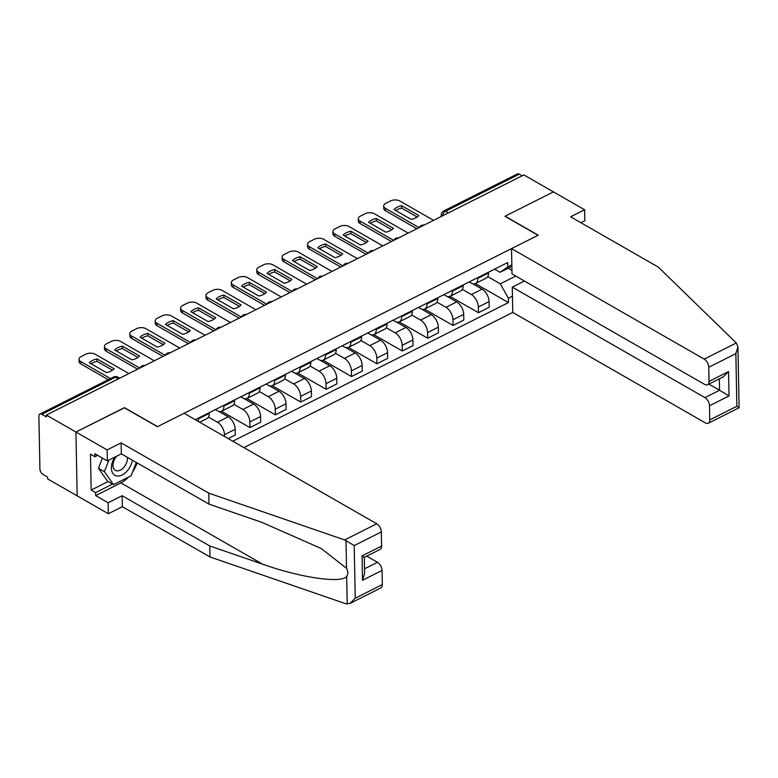 <?xml version="1.0" encoding="UTF-8"?>
<svg xmlns="http://www.w3.org/2000/svg" width="778" height="778" viewBox="0 0 778 778"><rect width="100%" height="100%" fill="white"/><g stroke="black" fill="none" stroke-linecap="round" stroke-linejoin="round"><path stroke-width="1.17" d="M243.932 447.622L512.751 312.425L705.422 422.921A6.613 3.725 -116.7 0 0 708.281 423.251A6.613 3.725 -116.7 0 0 709.769 419.896L709.497 405.756A6.613 3.725 -116.7 0 0 704.936 397.626L719.582 390.255L729.025 395.944L709.497 405.756M124.431 407.818L75.933 432.023L77.158 495.839L47.594 478.888L47.555 477.021L42.955 474.386A4.405 2.48 -116.7 0 1 39.911 468.959L38.9 416.308A4.405 2.48 -116.7 0 1 39.892 414.081L113.617 376.999A4.405 2.48 63.3 0 1 115.523 377.213L41.798 414.295A4.405 2.48 -116.7 0 0 39.892 414.081M580.913 222.722L584.832 220.757L584.618 209.778L523.857 174.933L46.369 415.073L75.933 432.023L77.158 495.839L108.356 513.723L108.142 502.753L122.136 495.712L122.35 506.692L108.356 513.723M124.431 407.633L157.555 426.636L538.055 235.277L504.922 216.284L553.421 191.894L505.087 216.196L538.211 235.199L511.525 248.62L704.197 359.115L736.319 342.962L737.933 346.784L735.852 353.62L708.758 367.255A6.613 3.725 -116.7 0 0 704.197 359.115M448.429 212.871L445.57 211.237A4.405 2.48 63.3 0 0 443.654 211.013L517.38 173.941A4.405 2.48 63.3 0 1 519.296 174.155L445.57 211.237A4.405 2.772 119.8 0 0 442.429 215.895M522.155 175.799L519.296 174.155M41.798 414.295L46.408 416.93L46.369 415.073M199.674 422.24L206.997 418.554A10.133 5.709 -116.7 0 0 209.272 413.419L198.526 418.817A10.133 5.709 63.3 0 1 198.215 421.394M198.526 418.817L198.516 418.058M209.272 413.419L209.253 412.651M208.494 417.076L217.47 422.23A10.133 5.709 63.3 0 1 224.472 434.708L224.502 436.477M223.908 405.289L223.918 406.058A10.133 5.709 63.3 0 1 221.642 411.192A10.133 5.709 63.3 0 1 217.247 410.696L215.341 409.598M228.168 438.578L235.316 434.97L235.209 429.3A10.133 5.709 -116.7 0 0 228.217 416.823L218.55 411.28M221.642 411.192L232.379 405.785A10.133 5.709 -116.7 0 0 234.664 400.651L234.645 399.882M233.886 404.307L242.862 409.461A10.133 5.709 63.3 0 1 249.855 421.939L249.962 427.608L260.708 422.211L260.601 416.531A10.133 5.709 -116.7 0 0 253.599 404.054L243.932 398.511M249.291 392.52L249.31 393.289A10.133 5.709 63.3 0 1 247.025 398.424A10.133 5.709 63.3 0 1 242.639 397.928L240.723 396.829M221.477 411.27L249.962 427.608M247.025 398.424L257.771 393.016A10.133 5.709 -116.7 0 0 260.046 387.882L260.037 387.123M259.269 391.538L268.245 396.692A10.133 5.709 63.3 0 1 275.247 409.17L275.354 414.839L286.1 409.442L285.983 403.763A10.133 5.709 -116.7 0 0 278.991 391.285L269.324 385.742M274.683 379.752L274.692 380.52A10.133 5.709 63.3 0 1 272.417 385.655A10.133 5.709 63.3 0 1 268.031 385.159L266.115 384.06M246.859 398.501L275.354 414.839M272.417 385.655L283.153 380.257A10.133 5.709 -116.7 0 0 285.438 375.113L285.419 374.354M284.66 378.769L293.637 383.924A10.133 5.709 63.3 0 1 300.629 396.401L300.746 402.07L311.482 396.673L311.375 390.994A10.133 5.709 -116.7 0 0 304.373 378.516L294.706 372.973M300.065 366.983L300.084 367.751A10.133 5.709 63.3 0 1 297.809 372.886A10.133 5.709 63.3 0 1 293.413 372.39L291.507 371.291M272.251 385.732L300.746 402.07M297.809 372.886L308.545 367.488A10.133 5.709 -116.7 0 0 310.821 362.344L310.811 361.585M310.043 366.01L319.019 371.155A10.133 5.709 63.3 0 1 326.021 383.632L326.128 389.301L336.874 383.904L336.767 378.225A10.133 5.709 -116.7 0 0 329.765 365.757L320.098 360.214M325.457 354.214L325.467 354.982A10.133 5.709 63.3 0 1 323.191 360.117A10.133 5.709 63.3 0 1 318.805 359.621L316.889 358.522M297.634 372.963L326.128 389.301M323.191 360.117L333.937 354.719A10.133 5.709 -116.7 0 0 336.213 349.575L336.193 348.816M335.435 353.241L344.411 358.386A10.133 5.709 63.3 0 1 351.413 370.863L351.52 376.533L362.256 371.135L362.149 365.466A10.133 5.709 -116.7 0 0 355.157 352.988L345.49 347.445M350.849 341.445L350.859 342.213A10.133 5.709 63.3 0 1 348.583 347.348A10.133 5.709 63.3 0 1 344.187 346.852L342.281 345.753M323.026 360.195L351.52 376.533M348.583 347.348L359.319 341.95A10.133 5.709 -116.7 0 0 361.605 336.816L361.585 336.047M360.827 340.472L369.803 345.617A10.133 5.709 63.3 0 1 376.795 358.094L376.902 363.773L387.648 358.366L387.541 352.697A10.133 5.709 -116.7 0 0 380.539 340.219L370.873 334.676M376.231 328.676L376.251 329.444A10.133 5.709 63.3 0 1 373.965 334.579A10.133 5.709 63.3 0 1 369.579 334.083L367.663 332.984M348.418 347.426L376.902 363.773M373.965 334.579L384.711 329.182A10.133 5.709 -116.7 0 0 386.987 324.047L386.977 323.278M386.209 327.703L395.185 332.848A10.133 5.709 63.3 0 1 402.187 345.325L402.294 351.004L413.04 345.597L412.924 339.928A10.133 5.709 -116.7 0 0 405.931 327.45L396.265 321.907M401.623 315.917L401.633 316.675A10.133 5.709 63.3 0 1 399.357 321.82A10.133 5.709 63.3 0 1 394.971 321.314L393.055 320.225M373.8 334.657L402.294 351.004M399.357 321.82L410.094 316.413A10.133 5.709 -116.7 0 0 412.379 311.278L412.359 310.51M411.601 314.934L420.577 320.079A10.133 5.709 63.3 0 1 427.569 332.556L427.686 338.236L438.422 332.828L438.315 327.159A10.133 5.709 -116.7 0 0 431.313 314.682L421.647 309.138M427.005 303.148L427.025 303.906A10.133 5.709 63.3 0 1 424.749 309.051A10.133 5.709 63.3 0 1 420.353 308.545L418.447 307.456M399.192 321.898L427.686 338.236M424.749 309.051L435.486 303.644A10.133 5.709 -116.7 0 0 437.761 298.509L437.751 297.741M436.983 302.165L445.969 307.31A10.133 5.709 63.3 0 1 452.961 319.787L453.068 325.467L463.814 320.059L463.707 314.39A10.133 5.709 -116.7 0 0 456.705 301.913L447.039 296.369M452.397 290.379L452.407 291.137A10.133 5.709 63.3 0 1 450.131 296.282A10.133 5.709 63.3 0 1 445.745 295.776L443.83 294.687M424.574 309.129L453.068 325.467M450.131 296.282L460.877 290.875A10.133 5.709 -116.7 0 0 463.153 285.74L463.134 284.972M462.375 289.397L471.351 294.551A10.133 5.709 63.3 0 1 478.353 307.018L478.46 312.698L489.197 307.291L489.09 301.621A10.133 5.709 -116.7 0 0 482.097 289.144L472.431 283.6M477.789 277.61L477.799 278.378A10.133 5.709 63.3 0 1 475.523 283.513A10.133 5.709 63.3 0 1 471.128 283.017L469.222 281.918M449.966 296.36L478.46 312.698M475.523 283.513L486.26 278.106A10.133 5.709 -116.7 0 0 488.545 272.971L488.526 272.203M511.866 266.368L500.089 272.29L507.771 266.942L507.684 262.575L195.249 419.702M507.771 266.942L511.836 264.899M512.439 296.155L508.365 298.198L500.303 283.824L515.736 276.064M232.768 441.214L508.452 302.574L508.365 298.198M508.199 268.206L511.943 270.355M487.767 276.628L500.303 283.824M500.089 272.29L494.604 269.149M475.358 283.591L508.452 302.574M112.518 370.221L97.017 361.332A13.771 7.381 178.9 0 0 91.026 363.734M108.259 379.693L80.815 363.948A6.613 3.54 178.9 0 1 79.084 361.624L79.035 359.203A6.613 3.54 -1.1 0 0 80.766 361.537L80.815 363.948M96.968 358.911A13.771 7.381 178.9 0 0 89.324 362.762L106.528 372.633A13.771 7.381 178.9 0 0 114.172 368.782L96.968 358.911L97.017 361.332M128.915 373.557L95.247 354.253A6.613 3.54 -1.1 0 0 85.911 354.146L81.194 356.528A6.613 3.54 -1.1 0 0 79.035 359.203M110.476 378.575L80.766 361.537M137.91 357.462L122.409 348.563A13.771 7.381 178.9 0 0 116.408 350.975M137.599 369.19L106.197 351.189A6.613 3.54 178.9 0 1 104.476 348.855L104.427 346.434A6.613 3.54 -1.1 0 0 106.158 348.768L106.197 351.189M122.36 346.152A13.771 7.381 178.9 0 0 114.706 349.993L131.92 359.864A13.771 7.381 178.9 0 0 139.563 356.013L122.36 346.152L122.409 348.563M154.307 360.788L120.639 341.484A6.613 3.54 -1.1 0 0 111.303 341.386L106.576 343.759A6.613 3.54 -1.1 0 0 104.427 346.434M139.826 368.072L106.158 348.768M163.292 344.693L147.791 335.795A13.771 7.381 178.9 0 0 141.8 338.206M162.991 356.421L131.589 338.42A6.613 3.54 178.9 0 1 129.858 336.086L129.809 333.674A6.613 3.54 -1.1 0 0 131.54 335.999L131.589 338.42M147.742 333.383A13.771 7.381 178.9 0 0 140.098 337.224L157.302 347.095A13.771 7.381 178.9 0 0 164.955 343.244L147.742 333.383L147.791 335.795M179.699 348.019L146.021 328.715A6.613 3.54 -1.1 0 0 136.685 328.617L131.968 330.99A6.613 3.54 -1.1 0 0 129.809 333.674M165.208 355.303L131.54 335.999M122.136 495.712L209.778 545.981L209.992 556.951L345.85 603.757L350.032 603.417L355.235 598.204L382.329 584.57A6.613 3.725 63.3 0 1 380.841 587.925L350.032 603.417M209.778 545.981L262.565 564.157C300.075 577.655 341.921 583.724 346.677 576.372C348.272 574.135 348.223 571.431 346.521 568.271L321.217 548.519L261.758 522.301L208.981 504.115L121.329 453.856L107.335 460.897L94.858 453.739L94.916 456.715L90.462 454.158L91.152 490.062L95.606 492.62L112.557 484.091M209.992 556.951L122.35 506.692M381.317 531.928L354.223 545.553L344.625 539.942L208.767 493.145L121.125 442.876L107.131 449.917L75.933 432.023L124.266 407.721L157.389 426.714L184.085 413.293L376.756 523.788A6.613 3.725 63.3 0 1 381.317 531.928L381.59 546.068A6.613 3.725 63.3 0 1 380.102 549.414L364.289 557.359L364.6 573.415L362.529 580.252L362.062 555.881L381.59 546.068M107.131 449.917L107.335 460.897M128.574 477.079A24.789 15.609 -60.2 0 1 120.891 482.905L95.665 495.596L108.142 502.753M95.665 495.596L95.606 492.62M121.125 442.876L121.329 453.856M208.767 493.145L208.981 504.115M364.512 568.825L377.495 562.3A6.613 3.725 63.3 0 1 382.056 570.439L382.329 584.57M377.495 562.3L366.739 556.134M137.113 462.9A24.789 15.609 -60.2 0 1 132.484 472.207M97.649 455.334L94.916 456.715M91.152 490.062L108.103 481.533M362.597 556.455C364.96 557.797 364.785 557.612 362.062 555.881M736.319 342.962L658.266 267.087L570.624 216.819L584.618 209.778M512.751 312.425L512.264 287.131L704.936 397.626M511.525 248.62L512.012 273.924L704.683 384.42A6.613 3.725 -116.7 0 0 707.542 384.74A6.613 3.725 -116.7 0 0 709.03 381.385L708.758 367.255M524.401 281.023L512.264 287.131M708.836 384.089L719.582 390.255L719.358 378.798M709.03 381.385L728.558 371.573L723.355 376.785L707.542 384.74M709.769 419.896L736.863 406.272L738.322 407.361M737.933 346.784L739.1 407.75L708.281 423.251M114.94 457.075A14.325 9.015 119.8 0 0 111.39 468.152A14.325 9.015 119.8 0 0 121.086 475.416A14.325 9.015 119.8 0 0 132.357 460.177M116.719 456.18A9.803 6.175 119.8 0 0 112.975 465.468A9.803 6.175 119.8 0 0 115.338 470.33A9.803 6.175 119.8 0 0 123.216 467.996A9.803 6.175 119.8 0 0 127.456 458.184A9.803 6.175 119.8 0 0 127.398 457.338M136.276 462.424L131.093 475.805L113.52 484.645L107.578 481.242L98.456 468.259L102.404 458.067M113.52 484.645L104.398 471.672L108.871 460.119M98.456 468.259L104.398 471.672M188.684 331.924L173.183 323.026A13.771 7.381 178.9 0 0 167.192 325.437M188.373 343.652L156.971 325.651A6.613 3.54 178.9 0 1 155.25 323.317L155.201 320.906A6.613 3.54 -1.1 0 0 156.932 323.23L156.971 325.651M173.134 320.614A13.771 7.381 178.9 0 0 165.481 324.455L182.694 334.326A13.771 7.381 178.9 0 0 190.338 330.475L173.134 320.614L173.183 323.026M205.081 335.26L171.413 315.946A6.613 3.54 -1.1 0 0 162.077 315.849L157.36 318.221A6.613 3.54 -1.1 0 0 155.201 320.906M190.6 342.544L156.932 323.23M214.076 319.155L198.565 310.266A13.771 7.381 178.9 0 0 192.574 312.668M213.765 330.893L182.363 312.882A6.613 3.54 178.9 0 1 180.632 310.548L180.593 308.137A6.613 3.54 -1.1 0 0 182.315 310.461L182.363 312.882M198.526 307.845A13.771 7.381 178.9 0 0 190.873 311.686L208.076 321.557A13.771 7.381 178.9 0 0 215.73 317.716L198.526 307.845L198.565 310.266M230.473 322.491L196.805 303.177A6.613 3.54 -1.1 0 0 187.459 303.08L182.742 305.453A6.613 3.54 -1.1 0 0 180.593 308.137M215.983 329.775L182.315 310.461M239.459 306.386L223.957 297.497A13.771 7.381 178.9 0 0 217.966 299.9M239.147 318.124L207.755 300.114A6.613 3.54 178.9 0 1 206.024 297.789L205.976 295.368A6.613 3.54 -1.1 0 0 207.707 297.692L207.755 300.114M223.908 295.076A13.771 7.381 178.9 0 0 216.265 298.927L233.468 308.788A13.771 7.381 178.9 0 0 241.112 304.947L223.908 295.076L223.957 297.497M255.855 309.722L222.187 290.408A6.613 3.54 -1.1 0 0 212.851 290.311L208.134 292.684A6.613 3.54 -1.1 0 0 205.976 295.368M241.374 317.006L207.707 297.692M264.851 293.617L249.349 284.729A13.771 7.381 178.9 0 0 243.349 287.131M264.539 305.355L233.137 287.345A6.613 3.54 178.9 0 1 231.416 285.02L231.367 282.599A6.613 3.54 -1.1 0 0 233.099 284.923L233.137 287.345M249.3 282.307A13.771 7.381 178.9 0 0 241.647 286.158L258.86 296.019A13.771 7.381 178.9 0 0 266.504 292.178L249.3 282.307L249.349 284.729M281.247 296.953L247.579 277.639A6.613 3.54 -1.1 0 0 238.243 277.542L233.517 279.915A6.613 3.54 -1.1 0 0 231.367 282.599M266.766 304.237L233.099 284.923M290.233 280.848L274.731 271.96A13.771 7.381 178.9 0 0 268.741 274.362M289.931 292.586L258.529 274.576A6.613 3.54 178.9 0 1 256.798 272.251L256.75 269.83A6.613 3.54 -1.1 0 0 258.481 272.154L258.529 274.576M274.683 269.538A13.771 7.381 178.9 0 0 267.039 273.389L284.242 283.25A13.771 7.381 178.9 0 0 291.896 279.409L274.683 269.538L274.731 271.96M306.639 284.184L272.971 264.87A6.613 3.54 -1.1 0 0 263.625 264.773L258.909 267.146A6.613 3.54 -1.1 0 0 256.75 269.83M292.149 291.468L258.481 272.154M315.625 268.079L300.123 259.191A13.771 7.381 178.9 0 0 294.133 261.593M315.314 279.817L283.921 261.807A6.613 3.54 178.9 0 1 282.19 259.482L282.142 257.061A6.613 3.54 -1.1 0 0 283.873 259.395L283.921 261.807M300.075 256.769A13.771 7.381 178.9 0 0 292.421 260.62L309.634 270.481A13.771 7.381 178.9 0 0 317.278 266.64L300.075 256.769L300.123 259.191M332.021 271.415L298.353 252.111A6.613 3.54 -1.1 0 0 289.017 252.004L284.301 254.377A6.613 3.54 -1.1 0 0 282.142 257.061M317.541 278.699L283.873 259.395M341.017 255.31L325.505 246.422A13.771 7.381 178.9 0 0 319.515 248.824M340.706 267.049L309.304 249.038A6.613 3.54 178.9 0 1 307.573 246.714L307.534 244.292A6.613 3.54 -1.1 0 0 309.255 246.626L309.304 249.038M325.467 244A13.771 7.381 178.9 0 0 317.813 247.851L335.017 257.722A13.771 7.381 178.9 0 0 342.67 253.871L325.467 244L325.505 246.422M357.413 258.646L323.745 239.342A6.613 3.54 -1.1 0 0 314.4 239.235L309.683 241.608A6.613 3.54 -1.1 0 0 307.534 244.292M342.923 265.93L309.255 246.626M366.399 242.542L350.897 233.653A13.771 7.381 178.9 0 0 344.907 236.055M366.088 254.28L334.696 236.269A6.613 3.54 178.9 0 1 332.965 233.945L332.916 231.523A6.613 3.54 -1.1 0 0 334.647 233.857L334.696 236.269M350.849 231.231A13.771 7.381 178.9 0 0 343.205 235.082L360.409 244.953A13.771 7.381 178.9 0 0 368.052 241.102L350.849 231.231L350.897 233.653M382.795 245.877L349.127 226.573A6.613 3.54 -1.1 0 0 339.791 226.466L335.075 228.839A6.613 3.54 -1.1 0 0 332.916 231.523M368.315 253.161L334.647 233.857M391.791 229.773L376.289 220.884A13.771 7.381 178.9 0 0 370.289 223.296M391.48 241.511L360.078 223.51A6.613 3.54 178.9 0 1 358.357 221.176L358.308 218.754A6.613 3.54 -1.1 0 0 360.039 221.088L360.078 223.51M376.241 218.472A13.771 7.381 178.9 0 0 368.587 222.314L385.8 232.184A13.771 7.381 178.9 0 0 393.444 228.333L376.241 218.472L376.289 220.884M408.187 233.108L374.519 213.804A6.613 3.54 -1.1 0 0 365.183 213.707L360.457 216.08A6.613 3.54 -1.1 0 0 358.308 218.754M393.707 240.392L360.039 221.088M417.173 217.013L401.672 208.115A13.771 7.381 178.9 0 0 395.681 210.527M416.872 228.742L385.47 210.741A6.613 3.54 178.9 0 1 383.739 208.407L383.69 205.995A6.613 3.54 -1.1 0 0 385.421 208.319L385.47 210.741M401.623 205.703A13.771 7.381 178.9 0 0 393.979 209.545L411.183 219.415A13.771 7.381 178.9 0 0 418.836 215.564L401.623 205.703L401.672 208.115M433.579 220.339L399.911 201.035A6.613 3.54 -1.1 0 0 390.566 200.938L385.849 203.311A6.613 3.54 -1.1 0 0 383.69 205.995M419.089 227.623L385.421 208.319M482.097 289.144L471.351 294.551M456.705 301.913L445.969 307.31M431.313 314.682L420.577 320.079M405.931 327.45L395.185 332.848M380.539 340.219L369.803 345.617M355.157 352.988L344.411 358.386M329.765 365.757L319.019 371.155M304.373 378.516L293.637 383.924M278.991 391.285L268.245 396.692M253.599 404.054L242.862 409.461M228.217 416.823L217.47 422.23M463.153 285.74L452.407 291.137M437.761 298.509L427.025 303.906M412.379 311.278L401.633 316.675M386.987 324.047L376.251 329.444M361.605 336.816L350.859 342.213M336.213 349.575L325.467 354.982M310.821 362.344L300.084 367.751M285.438 375.113L274.692 380.52M260.046 387.882L249.31 393.289M234.664 400.651L223.918 406.058M488.545 272.971L477.799 278.378M463.707 314.39L452.961 319.787M438.315 327.159L427.569 332.556M412.924 339.928L402.187 345.325M387.541 352.697L376.795 358.094M362.149 365.466L351.413 370.863M336.767 378.225L326.021 383.632M311.375 390.994L300.629 396.401M285.983 403.763L275.247 409.17M260.601 416.531L249.855 421.939M235.209 429.3L224.472 434.708M489.09 301.621L478.353 307.018M119.686 378.205L117.789 377.116A4.405 2.772 119.8 0 0 115.523 377.213L118.382 378.857M441.262 216.478L441.233 215.039A4.405 2.363 -1.1 0 0 441.826 216.196M347.202 604.059L346.677 576.372M346.521 568.271L345.986 540.574M354.223 545.553L355.235 598.204M382.056 570.439L362.529 580.252M344.625 539.942L376.756 523.788M120.891 482.905L262.565 564.157M736.863 406.272L735.852 353.62M728.558 371.573L729.025 395.944M144.834 365.553A4.405 4.405 0 0 0 139.962 368.004M170.226 352.784A4.405 4.405 0 0 0 165.354 355.235M195.609 340.015A4.405 4.405 0 0 0 190.736 342.466M221.001 327.246A4.405 4.405 0 0 0 216.128 329.697M246.383 314.487A4.405 4.405 0 0 0 241.511 316.938M271.775 301.718A4.405 4.405 0 0 0 266.903 304.169M297.167 288.949A4.405 4.405 0 0 0 292.295 291.4M322.549 276.18A4.405 4.405 0 0 0 317.677 278.631M347.941 263.411A4.405 4.405 0 0 0 343.069 265.862M373.323 250.642A4.405 4.405 0 0 0 368.451 253.093M398.715 237.874A4.405 4.405 0 0 0 393.843 240.324M424.107 225.105A4.405 4.405 0 0 0 419.235 227.555M443.654 211.013A4.405 4.405 0 0 0 441.233 215.039M117.789 377.116A4.405 4.405 0 0 0 113.617 376.999"/></g></svg>
